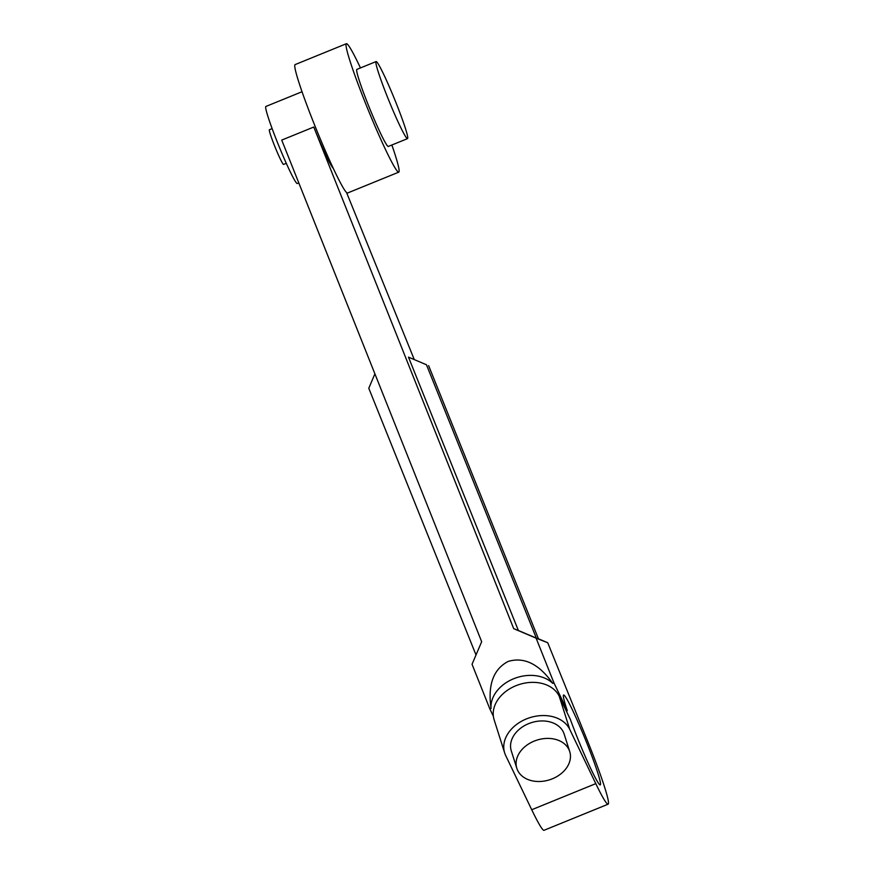 <?xml version="1.0" encoding="UTF-8"?>
<svg xmlns="http://www.w3.org/2000/svg" width="874" height="874" viewBox="0 0 874 874"><rect width="100%" height="100%" fill="white"/><g stroke="black" fill="none" stroke-linecap="round" stroke-linejoin="round"><path stroke-width="1.31" d="M395.529 101.57A41.613 2.895 -112.2 0 1 407.513 138.638A41.613 2.895 -112.2 0 1 388.089 98.631A41.613 2.895 -112.2 0 1 376.104 61.562A41.613 2.895 -112.2 0 1 395.529 101.57M407.513 138.638L388.285 146.461A41.613 2.895 -112.2 0 1 368.872 106.453A41.613 2.895 -112.2 0 1 356.887 69.396L376.104 61.562M391.858 145.008A69.352 4.829 -112.2 0 1 398.752 172.156A69.352 4.829 -112.2 0 1 366.392 105.481A69.352 4.829 -112.2 0 1 346.421 43.7A69.352 4.829 -112.2 0 1 360.459 67.932M286.279 163.307L283.547 164.421A18.725 1.3 -112.2 0 1 274.807 146.417A18.725 1.3 -112.2 0 1 269.411 129.734L272.142 128.631M398.752 172.156L347.491 193.034A69.352 4.829 -112.2 0 1 315.132 126.359A69.352 4.829 -112.2 0 1 295.161 64.578L346.421 43.7M408.475 357.138L426.457 364.753L536.341 638.118L518.369 630.493L408.475 357.138L426.457 364.753M302.054 91.726L265.904 106.453A41.613 2.895 67.8 0 0 278.533 145.128A41.613 2.895 67.8 0 0 297.302 183.529L298.799 182.917M333.256 168.387A41.613 2.895 -112.2 0 1 315.055 130.248A41.613 2.895 -112.2 0 1 313.766 127.036L513.715 628.657L518.369 630.493M374.902 373.832L368.784 388.253L476.013 654.976M552.335 778.81A27.739 20.823 162.4 0 0 569.717 751.564A27.739 20.823 162.4 0 0 534.222 741.097A27.739 20.823 162.4 0 0 516.84 768.355A27.739 20.823 162.4 0 0 552.335 778.81M493.373 716.265L489.877 708.989L491.068 708.508A34.676 26.034 -17.6 0 1 513.661 678.748A34.676 26.034 -17.6 0 1 552.75 683.381L553.952 682.889L567.302 710.682L566.352 711.075M491.068 708.508C487.659 684.921 493.351 669.222 508.155 661.432C524.171 656.669 539.029 663.989 552.75 683.381M428.621 365.616L538.515 638.97L536.341 638.118M346.607 192.651L414.254 359.52M313.766 127.036L281.734 140.091L481.672 641.713L472.047 664.262L489.877 708.989M516.84 768.355L511.29 750.886A27.739 20.823 -17.6 0 1 528.672 723.639A27.739 20.823 -17.6 0 1 564.167 734.094L569.717 751.564M567.302 710.682A48.551 3.376 -112.2 0 1 563.61 695.016A48.551 3.376 -112.2 0 1 586.268 741.687A48.551 3.376 -112.2 0 1 600.241 784.928A48.551 3.376 -112.2 0 1 577.594 738.257A48.551 3.376 -112.2 0 1 570.372 719.455L559.229 696.25A34.676 26.034 162.4 0 0 517.583 685.074A34.676 26.034 162.4 0 0 494.138 719.794L504.68 752.984A34.676 26.034 -17.6 0 1 528.115 718.264A34.676 26.034 -17.6 0 1 569.772 729.44L595.795 783.639L531.72 809.739A69.352 4.829 67.8 0 0 544.021 830.3L608.096 804.2A69.352 4.829 -112.2 0 1 595.795 783.639M531.72 809.739L505.696 755.54A34.676 26.034 -17.6 0 1 504.68 752.984M553.952 682.889L536.123 638.162L513.715 628.657M538.45 638.807L547.725 642.74L536.123 638.162M547.725 642.74L587.044 739.743A69.352 4.829 -112.2 0 1 589.196 745.096A69.352 4.829 -112.2 0 1 608.096 804.2M569.772 729.44L559.229 696.25"/></g></svg>
